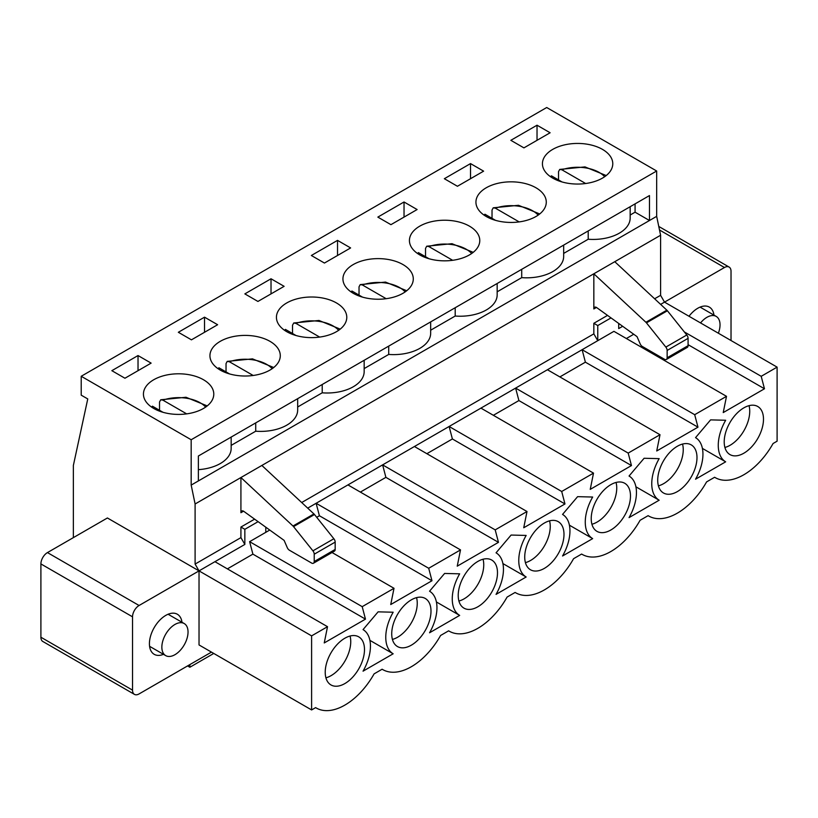 <?xml version="1.0" encoding="UTF-8"?>
<svg xmlns="http://www.w3.org/2000/svg" width="818" height="818" viewBox="0 0 818 818"><rect width="100%" height="100%" fill="white"/><g stroke="black" fill="none" stroke-linecap="round" stroke-linejoin="round"><path stroke-width="1.23" d="M163.007 412.303L152.424 406.188A30.542 17.638 180 0 0 151.555 407.078M159.53 410.299L159.53 401.986L160.737 399.777L162.894 400.145L186.668 413.867M229.51 373.908L218.917 367.793A30.542 17.638 180 0 0 218.048 368.683M226.034 371.904L226.034 363.591L227.23 361.382L229.388 361.75L253.171 375.472M296.004 335.513L285.421 329.409A30.542 17.638 180 0 0 284.552 330.298M292.527 333.509L292.527 325.196L293.734 322.987L295.891 323.355L319.664 337.088M362.507 297.128L351.914 291.014A30.542 17.638 180 0 0 351.055 291.903M359.03 295.114L359.03 286.801L360.227 284.603L362.384 284.961L386.168 298.693M429 258.733L418.417 252.619A30.542 17.638 180 0 0 417.548 253.508M425.524 256.729L425.524 248.416L426.73 246.208L428.888 246.576L452.661 260.298M495.504 220.339L484.91 214.224A30.542 17.638 180 0 0 484.051 215.114M492.027 218.334L492.027 210.022L493.234 207.813L495.391 208.181L519.164 221.903M562.007 181.944L551.414 175.829A30.542 17.638 180 0 0 550.545 176.719M558.53 179.94L558.53 171.627L559.727 169.418L561.884 169.786L585.657 183.518M161.852 647.13A18.517 10.685 -60 0 1 169.939 628.5A18.517 10.685 -60 0 1 184.203 623.541A18.517 10.685 -60 0 1 184.203 644.921A18.517 10.685 -60 0 1 165.686 655.607A18.517 10.685 -60 0 1 161.852 647.13M700.545 322.926A18.517 10.685 -60 0 1 716.19 316.402A18.517 10.685 -60 0 1 718.368 333.212M240.921 512.702A3.701 2.137 -120 0 1 241.688 511.005A3.701 2.137 -120 0 1 243.856 511.403L284.122 540.391L287.271 547.651A3.701 2.137 -120 0 0 289.449 550.248L311.607 563.05A3.701 2.137 -120 0 0 313.458 563.224A3.701 2.137 -120 0 0 314.224 561.537L314.224 554.205A3.701 2.137 -120 0 0 312.926 550.841L293.539 526.618A3.701 2.137 -120 0 0 292.987 526.015L240.921 477.538L240.921 512.702L243.539 511.189M313.458 563.224L334.409 551.138A3.701 2.137 -120 0 0 335.175 549.44L335.175 542.109A3.701 2.137 -120 0 0 333.867 538.745L314.49 514.522A3.701 2.137 -120 0 0 313.938 513.929L261.862 465.452L593.837 273.785L645.903 322.261A3.701 2.137 -120 0 1 646.455 322.865L665.842 347.088A3.701 2.137 -120 0 1 667.14 350.452L667.14 357.783A3.701 2.137 -120 0 1 666.373 359.47L687.314 347.384A3.701 2.137 -120 0 0 688.081 345.687L667.14 357.783M658.766 226.443L729.104 267.057A9.254 5.348 120 0 1 731.026 271.29L731.026 340.523M729.104 267.057A9.254 5.348 120 0 0 724.472 267.517L664.523 302.128L660.596 295.329L660.596 235.247L656.67 216.351L656.67 171.003L546.71 107.516L81.217 376.27L191.177 439.747L191.177 485.094L195.103 503.99L195.103 564.072L199.03 570.882L107.403 517.978L47.444 552.59A9.254 5.348 120 0 0 40.9 563.929L40.9 637.232A9.254 5.348 120 0 0 42.812 641.476L134.449 694.38A9.254 5.348 120 0 0 139.08 693.92L211.463 652.12M713.971 315.124A23.139 13.364 120 0 0 709.339 307.108A23.139 13.364 120 0 0 697.774 308.253A23.139 13.364 120 0 0 689.001 316.259M40.9 637.232L132.536 690.136L132.536 616.823A9.254 5.348 120 0 1 139.08 605.494L199.03 570.882L199.03 644.942L311.607 709.942L315.625 707.621A57.393 33.129 120 0 0 316.167 707.948A57.393 33.129 120 0 0 374.092 673.868L382.118 669.226A57.393 33.129 120 0 0 382.66 669.553A57.393 33.129 120 0 0 440.595 635.474L448.622 630.831A57.393 33.129 120 0 0 449.164 631.159A57.393 33.129 120 0 0 507.088 597.079L515.115 592.447A57.393 33.129 120 0 0 515.657 592.764A57.393 33.129 120 0 0 573.592 558.684L581.618 554.052A57.393 33.129 120 0 0 582.16 554.369A57.393 33.129 120 0 0 640.085 520.289L648.122 515.657A57.393 33.129 120 0 0 648.654 515.984A57.393 33.129 120 0 0 706.588 481.904L714.615 477.262A57.393 33.129 120 0 0 715.157 477.589A57.393 33.129 120 0 0 773.082 443.509L777.1 441.188L777.1 367.129L761.2 376.311L764.472 388.775L688.081 344.675M622.672 326.29L618.705 328.58L618.705 323.437M559.87 376.914L585.391 362.169L697.969 427.17L694.697 414.695L726.507 396.331L613.929 331.341L597.764 340.677L597.764 325.554L611.015 317.905M626.363 338.519L633.735 334.265M684.339 331.934L761.2 376.311M726.507 396.331L723.235 412.579L764.472 388.775M749.043 405.667A27.771 16.033 -60 0 1 749.738 411.26A27.771 16.033 -60 0 1 730.106 445.268A27.771 16.033 -60 0 1 724.912 447.456M763.491 419.194A27.771 16.033 -60 0 1 751.364 447.139A27.771 16.033 -60 0 1 729.963 454.583A27.771 16.033 -60 0 1 729.963 422.517A27.771 16.033 -60 0 1 757.734 406.485A27.771 16.033 -60 0 1 763.491 419.194M486.229 216.494A35.174 20.307 180 0 1 475.933 202.138A35.174 20.307 180 0 1 511.107 181.831A35.174 20.307 180 0 1 546.281 202.138A35.174 20.307 180 0 1 524.563 220.901A35.174 20.307 180 0 1 486.229 216.494M563.663 253.416L588.203 239.245A37.025 21.38 0 0 0 630.167 218.058L630.167 206.709M588.203 230.932L588.203 239.245M521.71 269.326L521.71 277.639A37.025 21.38 0 0 0 563.663 256.453L563.663 245.103M585.391 362.169L582.119 349.705L547.426 369.736L660.003 434.726L656.731 450.974L697.969 427.17M301.699 502.528L593.837 333.867L597.764 340.677L582.119 349.705L694.697 414.695M682.539 444.062A27.771 16.033 -60 0 1 683.245 449.655A27.771 16.033 -60 0 1 663.602 483.663A27.771 16.033 -60 0 1 658.418 485.851M696.987 457.589A27.771 16.033 -60 0 1 684.87 485.534A27.771 16.033 -60 0 1 663.47 492.978A27.771 16.033 -60 0 1 663.47 460.912A27.771 16.033 -60 0 1 691.241 444.88A27.771 16.033 -60 0 1 696.987 457.589M419.736 254.889A35.174 20.307 180 0 1 409.429 240.533A35.174 20.307 180 0 1 444.603 220.226A35.174 20.307 180 0 1 479.777 240.533A35.174 20.307 180 0 1 458.07 259.296A35.174 20.307 180 0 1 419.736 254.889M497.17 291.811L521.71 277.639M455.207 307.721L455.207 316.034A37.025 21.38 0 0 0 497.17 294.848L497.17 283.498M493.366 415.299L518.898 400.564L515.616 388.1L480.933 408.121L593.51 473.121L590.238 489.368L631.465 465.565L628.193 453.09L660.003 434.726M547.426 369.736L515.616 388.1L628.193 453.09M518.898 400.564L631.465 465.565M616.046 482.456A27.771 16.033 -60 0 1 616.741 488.049A27.771 16.033 -60 0 1 597.109 522.058A27.771 16.033 -60 0 1 591.915 524.246M630.484 495.984A27.771 16.033 -60 0 1 618.367 523.929A27.771 16.033 -60 0 1 596.966 531.363A27.771 16.033 -60 0 1 596.966 499.307A27.771 16.033 -60 0 1 624.737 483.274A27.771 16.033 -60 0 1 630.484 495.984M353.233 293.284A35.174 20.307 180 0 1 342.936 278.928A35.174 20.307 180 0 1 378.11 258.621A35.174 20.307 180 0 1 413.284 278.928A35.174 20.307 180 0 1 391.566 297.691A35.174 20.307 180 0 1 353.233 293.284M430.667 330.206L455.207 316.034M388.714 346.116L388.714 354.429A37.025 21.38 0 0 0 430.667 333.243L430.667 321.883M426.873 453.693L452.395 438.959L449.123 426.485L414.429 446.516L527.007 511.516L523.735 527.763L564.972 503.96L561.7 491.485L593.51 473.121M480.933 408.121L449.123 426.485L561.7 491.485M452.395 438.959L564.972 503.96M549.543 520.851A27.771 16.033 -60 0 1 550.248 526.434A27.771 16.033 -60 0 1 530.606 560.453A27.771 16.033 -60 0 1 525.422 562.641M563.991 534.379A27.771 16.033 -60 0 1 551.864 562.324A27.771 16.033 -60 0 1 530.473 569.757A27.771 16.033 -60 0 1 530.473 537.692A27.771 16.033 -60 0 1 558.234 521.659A27.771 16.033 -60 0 1 563.991 534.379M286.74 331.679A35.174 20.307 180 0 1 276.433 317.312A35.174 20.307 180 0 1 311.607 297.006A35.174 20.307 180 0 1 346.781 317.312A35.174 20.307 180 0 1 325.073 336.075A35.174 20.307 180 0 1 286.74 331.679M364.163 368.591L388.714 354.429M322.21 384.501L322.21 392.814A37.025 21.38 0 0 0 364.163 371.628L364.163 360.278M360.37 492.088L385.891 477.354L382.619 464.88L347.936 484.91L460.514 549.9L457.242 566.158L498.469 542.344L495.197 529.88L527.007 511.516M414.429 446.516L382.619 464.88L495.197 529.88M385.891 477.354L498.469 542.344M483.049 559.236A27.771 16.033 -60 0 1 483.745 564.829A27.771 16.033 -60 0 1 464.113 598.837A27.771 16.033 -60 0 1 458.918 601.036M497.487 572.764A27.771 16.033 -60 0 1 485.371 600.709A27.771 16.033 -60 0 1 463.97 608.152A27.771 16.033 -60 0 1 463.97 576.087A27.771 16.033 -60 0 1 491.741 560.054A27.771 16.033 -60 0 1 497.487 572.764M220.236 370.073A35.174 20.307 180 0 1 209.94 355.707A35.174 20.307 180 0 1 245.114 335.4A35.174 20.307 180 0 1 280.288 355.707A35.174 20.307 180 0 1 258.57 374.47A35.174 20.307 180 0 1 220.236 370.073M297.67 406.986L322.21 392.814M255.717 422.896L255.717 431.209A37.025 21.38 0 0 0 297.67 410.022L297.67 398.673M316.709 517.293L319.398 515.749L316.126 503.274L307.711 508.131M319.398 515.749L431.976 580.739L428.704 568.275L460.514 549.9M347.936 484.91L316.126 503.274L428.704 568.275M332.026 552.508L394.01 588.295L390.738 604.543L431.976 580.739M416.546 597.631A27.771 16.033 -60 0 1 417.252 603.224A27.771 16.033 -60 0 1 397.609 637.232A27.771 16.033 -60 0 1 392.415 639.42M430.994 611.158A27.771 16.033 -60 0 1 418.867 639.103A27.771 16.033 -60 0 1 397.476 646.547A27.771 16.033 -60 0 1 397.476 614.482A27.771 16.033 -60 0 1 425.237 598.449A27.771 16.033 -60 0 1 430.994 611.158M153.743 408.458A35.174 20.307 180 0 1 143.436 394.102A35.174 20.307 180 0 1 178.61 373.795A35.174 20.307 180 0 1 213.784 394.102A35.174 20.307 180 0 1 192.066 412.865A35.174 20.307 180 0 1 153.743 408.458M630.167 215.022L635.075 212.189L649.472 220.502L649.472 195.563L198.375 456.004L198.375 480.943L656.67 216.351M231.167 445.381L255.717 431.209M198.375 469.655A37.025 21.38 0 0 0 231.167 448.417L231.167 437.068M132.536 690.136A9.254 5.348 120 0 0 134.449 694.38M181.985 622.263A23.139 13.364 120 0 0 177.353 614.246A23.139 13.364 120 0 0 165.778 615.392A23.139 13.364 120 0 0 149.418 643.735A23.139 13.364 120 0 0 154.213 654.328A23.139 13.364 120 0 0 163.467 654.328M227.373 568.878L252.895 554.134L249.623 541.669L362.2 606.659L394.01 588.295M265.789 527.191L265.789 532.334L249.623 541.669M195.103 564.072L240.921 537.62L244.848 544.43L244.848 529.307L258.099 521.659M244.848 544.43L214.94 561.69L327.517 626.69L324.245 642.938L365.472 619.134L362.2 606.659M252.895 554.134L365.472 619.134M350.053 636.026A27.771 16.033 -60 0 1 350.748 641.619A27.771 16.033 -60 0 1 331.116 675.627A27.771 16.033 -60 0 1 325.922 677.815M364.491 649.553A27.771 16.033 -60 0 1 352.374 677.498A27.771 16.033 -60 0 1 330.973 684.942A27.771 16.033 -60 0 1 330.973 652.876A27.771 16.033 -60 0 1 358.744 636.844A27.771 16.033 -60 0 1 364.491 649.553M73.364 537.62L73.364 465.452L87.761 398.939L81.217 395.166L81.217 376.27M189.868 664.594L189.868 667.243L187.578 665.913M189.868 667.243L213.754 653.449M725.658 420.258L710.597 419.879L695.545 437.64A36.197 20.9 -60 0 1 695.545 479.205L725.658 461.822A36.197 20.9 -60 0 1 725.658 420.258M659.155 458.642L644.103 458.264L629.052 476.025A36.197 20.9 -60 0 1 629.052 517.6L659.155 500.217A36.197 20.9 -60 0 1 659.155 458.642M592.661 497.037L577.6 496.659L562.549 514.42A36.197 20.9 -60 0 1 562.549 555.995L592.661 538.612A36.197 20.9 -60 0 1 592.661 497.037M526.158 535.432L511.107 535.054L496.056 552.815A36.197 20.9 -60 0 1 496.056 594.379L526.158 576.997A36.197 20.9 -60 0 1 526.158 535.432M459.655 573.827L444.603 573.449L429.552 591.21A36.197 20.9 -60 0 1 429.552 632.774L459.655 615.392A36.197 20.9 -60 0 1 459.655 573.827M393.161 612.222L378.11 611.844L363.049 629.604A36.197 20.9 -60 0 1 363.049 671.169L393.161 653.786A36.197 20.9 -60 0 1 393.161 612.222M214.94 561.69L199.03 570.882L311.607 635.872L327.517 626.69M311.607 635.872L311.607 709.942M660.627 304.378L664.523 302.128L777.1 367.129M195.103 503.99L261.862 465.452M240.921 537.62L240.921 527.048L254.613 519.144M593.837 333.867L593.837 323.294L607.529 315.39M654.615 298.774L660.596 295.329M666.373 359.47A3.701 2.137 -120 0 1 664.523 359.286L642.355 346.495A3.701 2.137 -120 0 1 640.187 343.897L637.038 336.638L596.772 307.65A3.701 2.137 -120 0 0 594.604 307.251A3.701 2.137 -120 0 0 593.837 308.948L593.837 273.785L660.596 235.247M191.177 485.094L198.375 480.943M191.177 439.747L656.67 171.003M552.733 178.109A35.174 20.307 180 0 1 542.426 163.743A35.174 20.307 180 0 1 577.6 143.436A35.174 20.307 180 0 1 612.774 163.743A35.174 20.307 180 0 1 591.066 182.506A35.174 20.307 180 0 1 552.733 178.109M111.851 370.677L138.027 355.554L151.126 363.12L124.939 378.233L111.851 370.677M178.344 332.282L204.531 317.169L217.619 324.726L191.443 339.838L178.344 332.282M244.848 293.887L271.024 278.774L284.122 286.331L257.936 301.443L244.848 293.887M311.351 255.492L337.527 240.38L350.615 247.936L324.439 263.048L311.351 255.492M377.844 217.107L404.031 201.985L417.119 209.541L390.932 224.664L377.844 217.107M444.348 178.713L470.524 163.59L483.612 171.156L457.436 186.269L444.348 178.713M510.841 140.318L537.027 125.205L550.115 132.761L523.929 147.874L510.841 140.318M688.081 345.687L688.081 338.355A3.701 2.137 -120 0 0 686.783 334.991L665.842 347.088M686.783 334.991L667.406 310.768A3.701 2.137 -120 0 0 666.854 310.175L645.903 322.261M138.027 370.677L138.027 355.554M204.531 332.282L204.531 317.169M271.024 293.887L271.024 278.774M337.527 255.492L337.527 240.38M404.031 217.107L404.031 201.985M470.524 178.713L470.524 163.59M635.075 203.876L635.075 212.189M537.027 140.318L537.027 125.205M597.764 325.554L593.837 323.294M614.778 261.699L666.854 310.175M369.91 640.361L393.161 653.786M436.403 601.966L459.655 615.392M502.906 563.571L526.158 576.997M569.4 525.176L592.661 538.612M635.903 486.792L659.155 500.217M702.396 448.397L725.658 461.822M244.848 529.307L240.921 527.048M269.756 530.044L265.789 532.334M162.894 400.145A30.542 17.638 180 0 1 205.666 407.078M229.388 361.75A30.542 17.638 180 0 1 272.169 368.683M295.891 323.355A30.542 17.638 180 0 1 338.662 330.298M362.384 284.961A30.542 17.638 180 0 1 405.166 291.903M428.888 246.576A30.542 17.638 180 0 1 471.659 253.508M495.391 208.181A30.542 17.638 180 0 1 538.162 215.114M561.884 169.786A30.542 17.638 180 0 1 604.655 176.719M314.224 554.205L335.175 542.109M312.926 550.841L333.867 538.745M596.455 307.435L593.837 308.948M688.081 338.355L667.14 350.452M667.406 310.768L646.455 322.865M292.987 526.015L313.938 513.929M314.224 561.537L335.175 549.44M293.539 526.618L314.49 514.522M139.08 605.494L47.444 552.59M132.536 616.823L40.9 563.929M659.512 230.001L724.472 267.517M160.737 399.777L186.003 397.262L207.23 405.912M227.23 361.382L252.496 358.867L273.723 367.517M293.734 322.987L319 320.472L340.227 329.122M360.227 284.603L385.493 282.077L406.72 290.738M426.73 246.208L451.996 243.692L473.223 252.343M493.234 207.813L518.489 205.298L539.716 213.948M559.727 169.418L584.993 166.903L606.22 175.553M184.203 623.541L168.099 614.246M165.686 655.607L149.582 646.312M716.19 316.402L700.085 307.108M715.157 477.589L714.605 477.272M648.654 515.984L648.112 515.667M582.16 554.369L581.608 554.052M515.657 592.764L515.105 592.447M449.164 631.159L448.612 630.842M382.66 669.553L382.108 669.236M316.167 707.948L315.615 707.631"/></g></svg>
